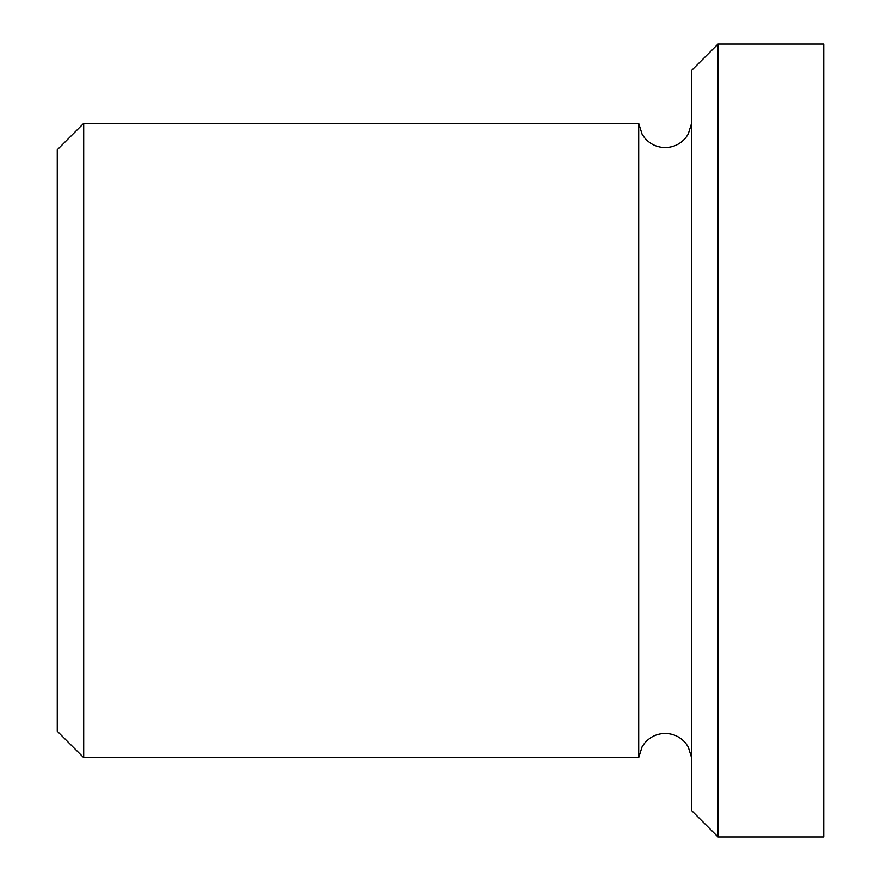 <?xml version="1.0" encoding="UTF-8"?>
<svg xmlns="http://www.w3.org/2000/svg" width="881" height="881" viewBox="0 0 881 881"><rect width="100%" height="100%" fill="white"/><g stroke="black" fill="none" stroke-linecap="round" stroke-linejoin="round"><path stroke-width="1.32" d="M638.725 440.5L638.725 123.34L83.695 123.34L57.265 149.77L57.265 731.23L83.695 757.66L638.725 757.66L638.725 440.5M718.015 44.05L691.585 70.48L691.585 810.52L718.015 836.95L823.735 836.95L823.735 44.05L718.015 44.05L718.015 836.95M83.695 757.66L83.695 123.34M638.725 123.34L642.095 134.154L644.418 137.568C649.815 144.044 656.73 147.38 665.155 147.556C673.58 147.38 680.495 144.044 685.892 137.568L688.215 134.154L691.585 123.34M638.725 757.66L642.095 746.846L644.418 743.432C649.815 736.957 656.73 733.62 665.155 733.444C673.58 733.62 680.495 736.957 685.892 743.432L688.215 746.846L691.585 757.66"/></g></svg>
